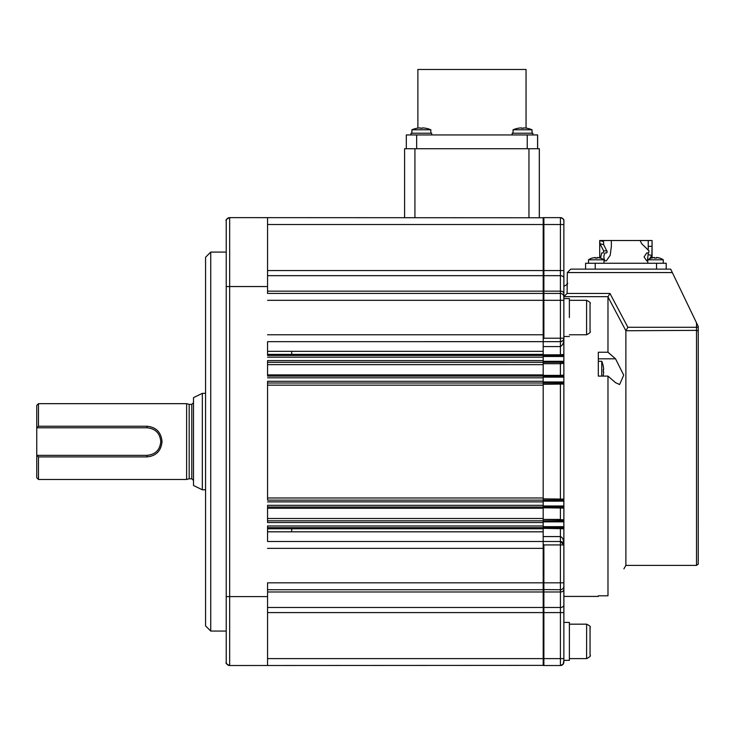 <?xml version="1.0" encoding="UTF-8"?>
<svg xmlns="http://www.w3.org/2000/svg" width="735" height="735" viewBox="0 0 735 735"><rect width="100%" height="100%" fill="white"/><g stroke="black" fill="none" stroke-linecap="round" stroke-linejoin="round"><path stroke-width="1.1" d="M569.368 317.548L569.368 298.594L569.368 317.548M569.368 336.492L563.855 336.492L563.855 298.594L569.368 298.594M588.505 263.259L588.505 259.795A13.781 13.781 0 0 1 592.015 258.077A13.781 13.781 0 0 0 591.997 258.077L595.332 257.471L595.332 258.104L597.188 258.104L597.188 257.471L600.504 258.104A13.754 13.754 0 0 0 597.188 257.471L600.504 258.104L597.197 257.471M595.332 258.104L595.332 257.471L595.332 258.104L595.332 257.471L592.015 258.104M588.505 259.795L604.005 259.795A13.781 13.781 0 0 0 600.504 258.077M417.158 128.221L417.158 128.221A24.117 24.117 0 0 0 417.122 128.221L417.122 128.221A24.117 24.117 0 0 0 411.903 129.783L430.848 129.783A24.117 24.117 0 0 0 425.629 128.221L425.629 128.239A24.09 24.09 0 0 0 422.441 127.89L422.441 128.239A23.74 23.74 0 0 0 420.31 128.239A23.74 23.74 0 0 1 422.441 128.239L422.441 127.89M420.31 127.89L420.31 127.89A24.09 24.09 0 0 0 417.122 128.239M411.04 134.946L411.04 133.228L431.711 133.228L431.711 134.946M543.22 217.762L229.697 217.633A3.445 3.445 -90 0 0 226.224 221.079L226.224 662.07A3.445 3.445 -90 0 0 229.669 665.515L543.22 665.377A1.718 1.718 -90 0 0 543.882 665.515L560.419 665.515A3.445 3.445 -90 0 0 563.864 662.07L563.864 622.444L569.377 622.444L569.377 660.342L569.395 622.444M666.204 269.12L666.204 263.259L666.204 269.12L666.195 263.259L585.574 263.259L585.574 269.12L585.574 263.259M599.705 257.875L599.705 240.52L603.527 241.631L603.692 244.755L607.229 251.811L606.632 252.923L605.061 252.923C603.499 255.596 603.499 258.242 605.061 260.851L606.32 260.851L610.179 255.367L611.373 246.298L611.327 240.52L625.889 240.52L599.751 240.52L599.898 243.634L603.665 250.874L603.352 252.923L601.745 252.923L600.523 258.077M648.224 249.872L648.233 246.363L652.018 246.298L652.074 240.52L652.074 257.875M652.018 246.298L651.881 255.367L648.105 254.687L648.169 252.923M651.633 257.994L651.881 255.367L649.565 258.757M625.889 240.52L640.176 240.52L641.627 243.634L648.987 250.874L648.702 252.923L646.736 252.923L644.053 256.892L646.736 260.851L647.765 260.851M603.527 241.631L603.527 240.52L611.327 240.52L604.528 240.52M603.527 240.52L599.742 240.52M640.176 240.52L652.018 240.52M606.954 250.874L603.665 250.874M648.233 246.363L648.233 240.52M648.105 254.687L647.379 260.851M205.552 489.804L202.345 489.804L202.336 475.674L202.345 393.335L205.552 393.335M202.345 489.804L193.507 485.495L193.507 397.644L202.345 393.335M191.789 478.779L189.189 478.779L189.189 404.36L191.789 404.36L191.789 478.779L193.507 480.488M189.189 404.36L186.617 403.671L186.617 479.468L38.477 479.468L38.468 456.913L36.75 455.351L36.75 405.398L38.477 403.671L38.468 426.236L147 426.236C156.132 427.127 161.149 432.235 162.031 441.57C161.158 450.895 156.142 456.012 147 456.913L38.468 456.913M160.781 441.57C159.964 433.181 155.37 428.588 147 427.788L36.75 427.788L36.75 455.351L147 455.351C155.379 454.542 159.973 449.949 160.781 441.57L162.031 441.57M38.477 479.468L36.75 477.75L36.75 455.351M36.75 427.788L38.468 426.236M647.765 263.259L647.765 259.795L663.273 259.795A13.781 13.781 0 0 0 659.764 258.077A13.781 13.781 0 0 1 663.264 259.795L663.264 263.259M651.274 258.104L654.582 257.471A13.754 13.754 0 0 0 651.274 258.104M659.764 258.104A13.754 13.754 0 0 0 656.447 257.471L659.764 258.104A13.754 13.754 0 0 0 656.447 257.471L659.764 258.104M654.582 257.471L654.582 258.104L654.582 257.471L654.582 258.104L656.447 258.104L656.447 257.471M543.183 384.286L563.855 384.037L563.855 508.069L543.183 507.766L543.211 275.763A1.718 1.277 0 0 1 543.882 275.662L543.882 224.524L543.193 224.524L543.193 217.771L543.882 217.633A1.718 1.718 -90 0 0 543.193 217.771M543.193 665.368L543.882 665.515A1.718 1.718 -90 0 1 543.193 665.368L543.22 612.586L543.193 658.624L543.882 658.624L543.882 607.487A1.718 1.277 180 0 1 543.193 607.376L543.183 507.775M543.183 543.946L543.183 582.827L543.872 582.827L543.872 544.929L543.183 543.946L543.22 591.895A1.718 1.158 -0 0 0 543.882 591.978A1.718 1.158 0 0 1 543.22 591.886L543.193 589.58M543.872 544.929L560.41 544.929L560.41 589.718A3.445 3.445 -90 0 0 563.855 586.273A3.445 3.445 90 0 1 560.41 589.718L543.183 589.571A1.718 1.718 -90 0 0 543.872 589.718A1.718 1.718 -90 0 1 543.183 589.571L543.22 548.374M563.864 221.079L563.864 224.524L563.883 221.079A3.445 3.445 -90 0 0 560.419 217.633L560.419 217.633A3.445 3.445 90 0 1 563.883 221.079A3.445 3.445 -90 0 0 560.419 217.633L560.41 293.43A3.445 3.445 90 0 1 563.855 296.876A3.445 3.445 -90 0 0 560.41 293.43L543.882 293.43L543.882 291.161A1.718 1.158 180 0 0 543.193 291.262L543.183 339.193L543.872 338.219L543.872 300.321L543.183 300.321L543.183 293.568L543.872 293.43A1.718 1.718 -90 0 0 543.183 293.568M563.874 298.594L563.892 270.553L543.22 270.553L543.22 275.763L543.202 227.62L543.193 275.763L543.22 224.524L543.193 293.43L267.568 293.43L267.568 217.633L267.568 293.43M543.22 334.774L543.183 339.202M563.855 499.111L543.183 498.854M560.41 382.999L543.183 382.999L563.855 382.999L560.41 382.999L560.41 500.14M563.855 384.037L563.855 381.97L543.183 381.97M563.864 356.475L563.855 354.408L560.41 354.812L560.41 355.446M543.183 356.475L563.855 356.475L563.855 362.337L543.183 362.337L563.855 362.337L563.855 363.366L560.41 363.724L560.41 375.383L563.855 375.08L563.864 381.97M543.22 519.424L560.41 519.424L560.41 507.031L543.183 507.031L563.892 507.031M543.183 528.336L563.855 528.741L563.855 519.783L543.183 519.424M543.22 527.702L563.855 527.702M543.22 507.031L560.447 507.031M560.447 500.14L560.447 498.844M543.22 382.999L560.447 382.999M560.447 376.109L267.568 376.109L267.568 360.609L267.568 376.109M267.568 362.337L543.183 362.337L543.183 376.109L563.892 376.109M543.22 362.337L560.447 362.337M563.892 354.408L560.447 354.812L560.447 355.446L543.22 355.446M560.41 293.43L543.872 293.43L543.872 300.321L563.855 300.321L563.855 296.876A3.445 3.445 -90 0 0 560.41 293.43L560.41 338.219L543.872 338.219M563.892 224.524L563.883 221.106C562.909 221.171 566.152 219.719 560.438 217.633L543.882 217.633L543.882 224.524L563.864 224.524L563.855 296.876M267.568 351.33L267.568 354.389L543.183 354.389L543.183 351.33L267.568 351.33L267.568 341.665L560.474 341.656M543.183 346.571L560.41 346.571L560.41 341.665A3.445 3.445 -90 0 0 563.855 338.219L560.41 338.219L560.41 341.665C562.964 340.985 564.112 339.836 563.855 338.219C564.112 342.198 562.964 344.981 560.41 346.571L560.41 354.812L543.183 354.812M563.855 355.446L267.568 355.446L267.568 354.389M560.41 527.702L560.41 536.578C562.67 537.303 563.818 540.087 563.855 544.929L563.864 662.07A3.445 3.445 90 0 1 560.438 665.515L560.438 665.515A3.445 3.445 -90 0 0 563.864 662.07A3.445 3.445 90 0 1 560.438 665.515L560.419 658.624L543.882 658.624L543.882 665.515M563.855 586.273L563.855 586.273A3.445 3.445 90 0 1 560.41 589.718L560.419 591.978L543.882 591.978L543.882 589.718M563.855 528.741L563.855 544.929L560.41 541.484L267.568 541.484L267.568 531.818L543.183 531.818L543.183 541.484M563.855 520.812L543.183 520.812L560.41 520.812L560.41 519.424M563.855 500.14L267.568 500.14L267.568 381.281L267.568 500.14M512.194 134.946L512.194 133.228L532.866 133.228L532.866 134.946M670.678 269.12L672.341 272.566L670.669 269.12L570.764 269.12L567.319 272.566L672.332 272.566L696.523 322.858L672.332 272.566M696.523 322.876L698.241 326.441L696.514 322.858L696.514 327.286L627.874 327.286L625.898 330.75L696.514 330.364L696.514 565.408C699.389 562.955 697.837 565.913 698.241 560.676L698.241 331.908A1.718 1.543 180 0 0 696.514 330.364L696.514 327.286L698.241 327.286L698.241 331.908A1.718 1.543 -0 0 0 698.232 331.742M609.967 293.449L567.098 293.449L563.874 296.664L608.047 296.664L609.967 293.449L627.874 327.286M567.098 293.449L567.319 272.566M696.514 565.408L625.889 565.408L625.88 330.75L607.983 296.894L607.974 352.23L615.544 358.818L608.001 352.23L598.318 352.23L598.318 376.099L598.318 352.23M623.896 568.853L625.889 565.408M543.882 612.586L563.864 612.586L563.892 622.444L563.892 596.416L598.327 596.416L598.327 595.8L598.327 596.416M598.327 595.8L607.983 595.8L607.974 376.099L598.318 376.099M563.892 612.586L563.864 336.492M598.318 358.818L615.544 358.818L623.712 375.144L619.605 384.534L615.544 382.687L607.974 376.099M698.241 527.509L698.241 355.253L698.232 527.509M698.241 493.056L698.241 389.706L698.241 493.056M532.866 133.228L532.903 134.946M537.625 134.946L537.625 148.727L537.625 134.946L527.243 134.946L527.243 148.727M406.317 134.946L406.317 148.727L406.317 134.946L527.243 134.946M417.884 128.12L417.884 69.485L526.058 69.485L526.058 128.12A24.09 24.09 0 0 1 526.784 128.23L526.784 128.221A24.117 24.117 0 0 1 532.002 129.783L532.039 129.783A24.117 24.117 0 0 0 526.82 128.221L526.82 128.221M586.594 334.774C589.893 333.047 591.041 331.898 590.04 331.329L590.04 303.583C590.958 303.004 589.81 301.91 586.594 300.321L586.594 334.774L569.368 334.774M210.734 252.087L210.734 631.062L205.57 625.889L205.57 257.25L210.734 252.087L226.224 252.087M210.734 631.062L226.224 631.062M267.568 665.515L267.568 582.827L267.568 665.515M543.22 665.515L543.211 607.386M267.568 341.665L267.568 355.446M267.568 360.609L543.183 360.609L543.183 357.164L267.568 357.164M267.568 381.281L543.183 381.281L543.183 377.836L267.568 377.836M267.568 501.867L543.183 501.867L543.183 505.312L267.568 505.312L267.568 522.539L267.568 505.312M267.568 522.539L543.183 522.539L543.183 525.984L267.568 525.984L267.568 541.484M267.568 242.091L267.568 227.62L267.568 242.091M267.568 249.101L267.568 280.798L267.568 249.101M267.568 582.827L543.183 582.827L543.22 589.718L543.22 658.624L267.568 658.624M543.183 531.818L543.183 528.759L267.568 528.759L267.568 531.818M267.568 528.759L267.568 527.702L543.183 527.702L543.183 528.759M267.568 507.031L543.183 507.031L543.183 520.812L267.568 520.812M267.568 382.999L543.183 382.999L543.183 500.14M543.183 354.389L543.183 355.446M543.183 341.665L543.183 351.33L291.712 351.33L291.712 354.389L291.694 351.33M543.183 293.43L543.183 300.321L267.568 300.321M543.193 270.553L543.193 224.524L543.22 270.553L267.568 270.553M543.193 217.633L543.193 224.524L267.568 224.524M543.211 632.78L543.211 650.006L543.193 632.78M543.22 308.93L543.22 326.156L543.22 308.93M543.183 308.93L543.183 326.156L543.183 308.93M543.193 291.262L543.193 293.568M543.22 541.484L291.703 541.484M267.568 602.342L267.568 634.039L267.568 602.342M267.568 589.718L543.183 589.718M267.568 527.702L267.568 525.984M291.703 341.665L543.22 341.665M291.712 528.759L291.712 531.818L291.694 528.759M532.002 133.228L532.002 129.783L513.058 129.783A24.117 24.117 0 0 1 518.267 128.221L518.276 128.239A24.09 24.09 0 0 1 521.455 127.89L521.455 128.239A23.74 23.74 0 0 1 523.596 128.239L523.596 127.89A24.09 24.09 0 0 1 526.784 128.239L526.784 128.221M521.455 128.239L521.455 128.239A23.74 23.74 0 0 1 523.596 128.239L523.596 127.89M569.395 658.624L569.395 660.342L569.395 658.624L586.603 658.624C589.893 656.897 591.041 655.749 590.049 655.188L590.067 627.442C590.986 626.854 589.837 625.77 586.622 624.171L586.603 658.624C589.92 656.897 591.069 655.749 590.067 655.188L590.04 627.442C590.958 626.854 589.81 625.77 586.603 624.171L569.377 624.171M404.59 148.727L404.59 217.633L404.59 148.727L539.343 148.727L539.343 217.633L539.343 148.727M654.591 257.471L654.591 258.104L654.591 257.471M603.297 366.499L603.297 366.499A24.09 24.09 90 0 1 603.655 369.687A24.09 24.09 -90 0 0 603.297 366.499M603.297 369.687L603.297 369.687A23.74 23.74 90 0 1 603.297 371.818A23.74 23.74 -90 0 0 603.297 369.687M603.297 371.818L603.655 371.818A24.09 24.09 90 0 1 603.297 375.006A24.09 24.09 -90 0 0 603.655 371.818L603.655 371.818M603.325 375.006L603.325 375.006A24.117 24.117 0 0 1 603.095 376.099M603.325 366.499A24.117 24.117 0 0 0 601.763 361.28L601.763 376.099M656.548 263.259L656.548 269.12M595.221 269.12L595.221 263.259M603.692 244.755L599.898 243.634M147 426.236L147 427.788M147 455.351L147 456.913M563.855 354.408L563.855 300.321M563.855 363.366L563.855 375.08M563.855 508.069L563.855 519.783M563.855 544.929L563.855 544.929A3.445 3.445 -90 0 0 560.41 541.484L560.41 544.929L563.855 544.929M543.183 526.673L563.864 526.673M563.864 521.85L543.183 521.85M543.183 506.002L563.864 506.002M563.864 501.178L543.183 501.178M563.864 377.147L543.183 377.147M543.183 361.298L563.864 361.298M563.791 338.881L563.864 338.219M567.319 282.938C568.348 283.444 567.199 284.583 563.874 286.347L563.892 278.216A3.445 2.554 -0 0 0 563.864 277.894M563.864 270.553L563.892 278.216A3.445 2.554 180 0 0 560.419 275.662L543.882 275.662L543.882 291.161L560.419 291.161A3.445 2.315 180 0 1 563.864 293.476M560.41 362.337L560.41 363.724L543.183 363.724M560.41 376.109L560.41 375.383L543.183 375.383M563.864 658.624L560.419 658.624L560.419 607.487L543.882 607.487L543.882 591.978M563.864 589.663A3.445 2.315 180 0 1 560.419 591.978L560.419 607.487A3.445 2.554 180 0 0 563.864 604.933A3.445 2.554 0 0 1 563.864 605.245M543.872 589.718L543.872 582.827L563.874 582.827M543.183 536.578L560.41 536.578L560.41 541.484M698.241 327.286L698.241 326.441M537.579 148.727L537.579 134.946M416.653 148.727L416.653 134.946M229.669 217.633C226.564 219.03 225.415 220.077 226.242 220.757L226.224 286.54L229.669 286.54L229.669 217.633A3.445 3.445 -90 0 0 226.224 221.079M267.568 596.609L226.224 596.609L226.242 662.382C225.415 663.071 226.564 664.109 229.669 665.515L229.669 286.54L267.568 286.54M543.183 334.774L267.568 334.774M267.568 548.374L543.183 548.374M543.193 607.487L267.568 607.487M543.193 591.978L267.568 591.978M543.22 612.586L267.568 612.586M543.183 518.497L267.568 518.497M267.568 508.243L543.183 508.243M543.183 497.981L267.568 497.981M267.568 385.158L543.183 385.158M543.183 374.905L267.568 374.905M267.568 364.643L543.183 364.652M543.193 291.161L267.568 291.161M267.568 275.662L543.193 275.662M414.926 217.633L414.926 148.727M528.961 148.727L528.961 217.633M539.306 217.633L539.306 148.727M604.005 263.259L604.005 259.795M411.903 129.783L411.903 133.228M430.848 129.783L430.848 133.228M560.438 665.515L563.139 664.22L563.892 660.342L569.395 660.342M193.507 402.661L191.789 404.36M189.189 478.779L186.617 479.468M186.617 403.671L38.477 403.671M651.274 258.077A13.781 13.781 0 0 0 647.765 259.795M563.892 520.812L560.447 520.812M563.8 544.148L563.892 544.929M586.594 300.321L569.368 300.321M226.224 286.54L226.224 596.609M532.039 129.783L532.039 133.228M513.058 129.783L513.058 133.228M663.273 263.259L663.273 259.795M601.763 361.28L598.318 361.28"/></g></svg>
